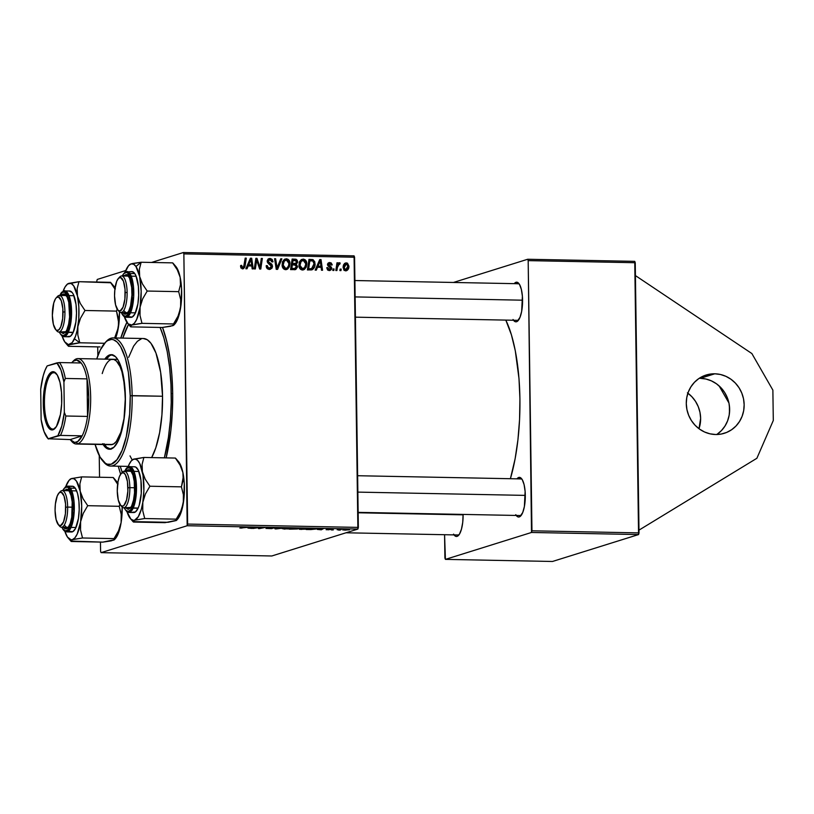 <?xml version="1.0" encoding="UTF-8"?>
<svg xmlns="http://www.w3.org/2000/svg" width="814" height="814" viewBox="0 0 814 814"><rect width="100%" height="100%" fill="white"/><g stroke="black" fill="none" stroke-linecap="round" stroke-linejoin="round"><path stroke-width="1.22" d="M687.901 393.193A30.515 28.775 -107.4 0 1 699.012 428.724L700.62 418.335L699.989 412.403L698.259 406.674L695.512 401.373L691.849 396.703L687.413 392.836M714.794 373.799A30.515 28.775 -107.4 0 1 743.752 400.101A30.515 28.775 -107.4 0 1 724.328 433.282A30.515 28.775 -107.4 0 1 715.638 434.513L709.991 433.821L704.537 431.99L699.491 429.08L695.054 425.223L691.391 420.553L688.644 415.252L686.924 409.523L686.283 403.591L686.751 397.68L688.318 392.012L690.923 386.823L694.454 382.295L698.788 378.602L703.754 375.895L709.157 374.277L714.794 373.799L720.451 374.491L725.895 376.333L730.941 379.232L735.378 383.089L739.041 387.759L741.788 393.06L743.518 398.789L744.149 404.721L743.681 410.632L742.114 416.3L739.509 421.489L735.978 426.027L731.644 429.711L726.678 432.417L721.275 434.045L715.638 434.513A30.515 28.775 -107.4 0 1 686.68 408.211A30.515 28.775 -107.4 0 1 706.114 375.03A30.515 28.775 -107.4 0 1 714.794 373.799L700.284 378.337L714.794 373.799M716.747 434.513A30.515 28.775 72.6 0 0 728.347 400.661A30.515 28.775 72.6 0 0 700.284 378.337L705.942 379.029L711.385 380.86L716.432 383.77L720.868 387.627L724.531 392.297L727.278 397.598L729.008 403.327L729.639 409.259L729.171 415.171L727.604 420.838L724.999 426.027L721.469 430.555L717.134 434.249M120.645 474.186A96.113 30.444 91.1 0 1 118.274 466.198L120.645 474.186M120.787 338.075A96.113 30.444 91.1 0 1 126.872 322.344L120.787 338.075M510.398 478.713A105.271 33.343 -88.9 0 0 505.809 320.106L511.416 334.819L515.293 350.753L518.996 378.652L519.922 398.891L519.566 419.515L517.938 439.764L515.109 458.831L510.398 478.713M515.74 514.692L518.05 516.931L519.281 516.931L520.706 515.435A18.305 5.8 -88.9 0 0 521.398 515.089A18.305 5.8 91.1 0 1 520.706 515.435L522.73 512.505L524.389 506.522L525.122 491.422L524.084 484.595L522.273 479.7L519.963 477.462L518.732 477.462L520.105 478.907L518.732 477.462L516.951 478.846A19.831 6.278 91.1 0 1 518.732 477.462A19.831 6.278 91.1 0 1 521.469 478.551A19.831 6.278 91.1 0 1 525.295 497.313A19.831 6.278 91.1 0 1 520.736 515.923A19.831 6.278 91.1 0 1 519.281 516.931A19.831 6.278 91.1 0 1 516.239 515.455M453.551 534.137L455.85 536.375L457.081 536.375L458.506 534.879A18.305 5.8 -88.9 0 0 459.198 534.533A18.305 5.8 91.1 0 1 458.506 534.879L457.081 536.375A19.831 6.278 91.1 0 1 454.039 534.9M513.024 319.505L515.323 321.733L516.554 321.733L517.979 320.248A18.305 5.8 -88.9 0 0 518.671 319.902A18.305 5.8 91.1 0 1 517.979 320.248L520.004 317.318L521.662 311.335L522.395 296.225L521.357 289.408L519.546 284.503L517.236 282.265L516.005 282.275L517.378 283.71L516.005 282.275L514.224 283.648A19.831 6.278 91.1 0 1 516.005 282.275A19.831 6.278 91.1 0 1 518.742 283.353A19.831 6.278 91.1 0 1 522.568 302.126A19.831 6.278 91.1 0 1 518.019 320.736A19.831 6.278 91.1 0 1 516.554 321.733A19.831 6.278 91.1 0 1 513.512 320.258M520.706 515.435A18.305 5.8 91.1 0 1 520.095 515.527L358.14 512.362M458.506 534.879A18.305 5.8 91.1 0 1 457.895 534.971L346.011 532.783M517.979 320.248A18.305 5.8 91.1 0 1 517.368 320.329L355.413 317.165M610.022 543.487L581.003 552.564L638.563 534.564L531.501 532.468L445.411 559.381L552.472 561.477L566.493 557.091L552.472 561.477L445.411 559.381L444.902 558.017L444.576 534.717L445.411 559.381L531.501 532.468L531.959 530.799L639.021 532.895L635.246 262.719L528.184 260.622L531.501 532.468L638.563 534.564L610.022 543.487M96.805 281.105L97.263 279.436L125.783 270.523L97.263 279.436L96.805 281.105M97.721 346.886L97.843 355.759L97.721 346.886M99.237 455.565L99.542 477.238L99.237 455.565M100.448 542.073L100.58 551.281L100.448 542.073M187.169 525.732L101.078 552.645L271.795 555.982L357.885 529.069L187.169 525.732L101.078 552.645L100.58 551.281L101.078 552.645L271.795 555.982L357.885 529.069L187.169 525.732L187.637 524.063L358.353 527.401L354.578 257.224L183.862 253.887L187.169 525.732M297.375 528.978L289.357 529.171L294.454 528.154L299.165 528.357L297.375 528.978L299.013 528.51L298.392 528.245L294.454 528.154L289.357 529.171L296.795 528.744M310.897 529.568L306.186 529.507L311.284 528.479L316.32 528.835L310.897 529.568L315.944 529.029L311.284 528.479L306.186 529.507L310.897 529.568M332.804 529.436L326.139 529.711L332.946 529.354M333.353 529.873L331.573 530.006L333.353 529.873M337.189 529.782L341.483 529.395L337.189 529.782M240.079 527.981L248.565 527.248L239.886 528.082M247.934 528.062L254.009 527.36L252.004 528.439L247.934 528.062L252.004 528.439L254.009 527.36L247.934 528.062M349.226 529.853L342.745 529.965L349.491 529.7M340.456 530.016L338.675 530.138L340.456 530.016M284.188 527.95L275.03 528.896L276.872 527.808L277.93 527.828L276.353 528.764L284.188 527.95L276.353 528.764L277.93 527.828L276.872 527.808L275.03 528.896L276.373 528.917L276.343 528.113L276.373 528.917L284.188 527.95M272.283 528.52L269.678 527.94L271.907 527.696L274.237 528.093L268.6 527.93L271.204 528.51L266.127 528.357L271.662 528.642L265.934 528.428L270.797 528.591L268.457 528.001L271.194 527.696L274.399 527.879L269.638 527.95L272.476 528.408M257.265 527.859L253.052 528.469L258.17 527.441L259.279 527.462L259.3 528.418L264.652 527.564L259.554 528.591L258.445 528.571L258.394 527.614L257.265 527.859L258.394 527.614L258.445 528.571L259.554 528.591L264.652 527.564L259.3 528.418L259.279 527.462L258.17 527.441L253.052 528.469L257.265 527.859M317.246 529.415L323.321 528.713L321.316 529.802L317.246 529.415L321.316 529.802L323.321 528.713L317.246 529.415M307.58 528.896C308.516 528.622 307.845 528.449 305.596 528.357L299.186 528.896L301.2 529.426L307.58 528.5L306.339 529.151L299.562 529.324L299.074 528.937L301.811 528.479L307.967 528.673M290.751 528.561L288.756 528.021L282.356 528.571L284.371 529.09L290.74 528.174L288.38 528.947L282.143 528.652L291.127 528.347M317.521 267.267L316.31 270.136L315.171 270.116L319.729 259.585L321.021 259.605L322.548 270.258L321.489 270.238L321.113 267.328L317.521 267.267L321.113 267.328L321.489 270.238L322.548 270.258L321.021 259.605L319.729 259.585L315.171 270.116L316.31 270.136L317.521 267.267L316.239 267.664L317.521 267.267M294.648 269.709L297.507 266.463L296.428 266.799L297.507 266.463L297.466 267.084L295.797 269.475L290.588 269.627L292.145 259.035L295.981 259.239L297.242 260.266L297.517 262.515L296.215 264.296L297.507 266.463L296.215 264.296L297.578 261.732L296.143 259.3L292.145 259.035L290.588 269.627L295.462 269.607M242.684 268.834L245.116 265.903L243.976 266.259L245.116 265.903L246.266 258.14L245.197 258.119L244.088 265.618L242.735 267.592L241.066 268.111L242.735 267.592L241.626 266.29L240.578 266.616L241.626 266.29L241.707 265.364L240.618 265.7L241.707 265.364L240.659 265.486L240.578 266.453L242.684 268.834L240.852 267.775L240.659 265.486L241.707 265.364L242.277 267.491L243.6 267.206L245.197 258.119L246.266 258.14L244.892 266.961L243.406 268.732M256.339 262.484L255.352 268.946L254.283 268.925L255.871 258.333L256.98 258.353L260.002 267.43L261.284 258.435L262.352 258.455L260.785 269.047L259.676 269.027L256.634 259.971L256.339 262.484L256.634 259.971L259.676 269.027L260.785 269.047L262.352 258.455L261.284 258.435L260.002 267.43L256.98 258.353L255.871 258.333L254.283 268.925L255.352 268.946L256.339 262.484L255.189 262.841L256.339 262.484M272.527 266.29L272.029 268.091L270.004 269.322L267.47 268.813L266.371 267.084L266.209 265.7L267.257 265.588L268.376 267.898L270.187 268.04L271.316 267.124L271.184 265.445L268.162 263.36L267.216 261.579L267.969 259.167L270.279 258.486L272.13 259.361L272.985 261.833L271.937 261.925L271.367 260.256L269.973 259.707L268.539 260.266L268.345 261.711L271.845 264.245L272.527 266.29L268.244 261.182L269.973 259.707L271.937 261.925L272.985 261.833L269.994 258.465L268.905 258.608L267.196 261.233L268.417 263.583L271.479 266.371L269.444 268.111L267.552 267.155L267.257 265.588L266.209 265.7C266.209 267.979 267.267 269.19 269.393 269.353L270.543 269.2L272.527 266.29L271.459 266.626L272.527 266.29M281.888 258.842L277.605 269.373L276.261 269.353L274.562 258.699L275.631 258.72L277.086 267.847L280.749 258.821L281.888 258.842L280.749 258.821L277.086 267.847L275.631 258.72L274.562 258.699L276.261 269.353L277.605 269.373L281.888 258.842L280.576 259.249L281.888 258.842M289.977 263.594L289.418 266.697L287.566 269.108L284.869 269.566L282.885 267.959L282.122 265.415L282.377 262.535L284.737 259.178L286.609 258.801L288.288 259.452L289.53 261.121L289.977 263.594C290.008 260.897 288.817 259.3 286.416 258.791L283.425 260.338L282.102 265.008C282.132 267.623 283.313 269.18 285.643 269.668L286.67 269.526L289.977 263.594L288.919 263.919L289.977 263.594M346.418 262.861L344.78 263.37L346.418 262.861C344.108 263.4 343.02 265.028 343.152 267.725L345.706 270.848C347.944 270.299 349.023 268.732 348.921 266.137L347.863 266.473L348.921 266.137L348.768 267.755L347.161 270.401L345.431 270.828L343.803 269.872L343.305 266.056L344.902 263.288L347.486 263.136L348.921 266.137L346.418 262.861L345.543 262.983M248.209 265.903L246.998 268.783L245.859 268.752L250.417 258.221L251.699 258.252L253.235 268.905L252.177 268.885L251.801 265.974L248.209 265.903L251.801 265.974L252.177 268.885L253.235 268.905L251.699 258.252L250.417 258.221L245.859 268.752L246.998 268.783L248.209 265.903L246.917 266.31L248.209 265.903M306.807 263.919L306.257 267.023L304.395 269.434L301.709 269.892L299.715 268.284L298.962 265.751L299.216 262.861L301.567 259.513L303.449 259.127L305.128 259.788L306.359 261.447L306.807 263.919C306.847 261.223 305.657 259.625 303.246 259.117L300.264 260.663L298.942 265.344C298.962 267.959 300.142 269.505 302.482 270.004L303.51 269.851L306.807 263.919L305.749 264.255L306.807 263.919M312.037 269.8L307.417 269.963L308.984 259.371L313.095 259.697L314.825 261.915L314.723 266.514L312.037 269.8C314.173 268.539 315.191 266.544 315.089 263.838L312.8 259.585L308.984 259.371L307.417 269.963L311.915 269.841M329.273 270.523L331.725 268.335L330.647 268.671L331.725 268.335L331.176 266.921L329.955 267.307L331.176 266.921L329.639 265.873L328.327 266.28L329.639 265.873L328.764 265.171L327.747 265.486L328.764 265.171L328.642 264.54L327.604 264.865L329.741 263.502L331.156 265.049L332.204 264.926L329.772 262.535L328.337 262.983L329.772 262.535L327.594 264.692L330.677 268.406L327.716 270.065L329.304 269.566L327.767 267.603L326.719 267.714L329.273 270.523L327.604 269.983L326.719 267.714L327.767 267.603L328.897 269.505L330.647 268.661L327.635 265.079L327.971 263.38L329.344 262.556L331.115 262.881L332.183 264.682L331.156 265.049L330.016 263.522L328.663 264.326L331.644 267.765L331.298 269.668L329.273 270.523L330.25 270.401M334.076 268.966L333.862 270.482L332.804 270.462L333.007 268.946L334.076 268.966L333.007 268.946L332.804 270.462L333.862 270.482L334.076 268.966L332.957 269.322L334.076 268.966M341.178 269.108L340.964 270.614L339.906 270.594L340.11 269.088L341.178 269.108L340.11 269.088L339.906 270.594L340.964 270.614L341.178 269.108L340.059 269.454L341.178 269.108M339.479 262.729L336.681 264.774L337.79 264.428L338.034 262.83L336.976 262.81L335.836 270.513L336.904 270.543L337.393 267.46L336.233 267.826L337.393 267.46L336.904 270.543L335.836 270.513L336.976 262.81L338.034 262.83L337.79 264.428L338.899 262.912L340.191 263.024L339.794 264.214L338.105 264.896L337.393 267.46L339.255 263.96L339.794 264.214L340.191 263.024L339.194 262.769M354.07 255.861L183.353 252.523L151.577 262.454L183.353 252.523L183.862 253.887L187.637 524.063L358.353 527.401L357.885 529.069L354.07 255.861L354.578 257.224L183.862 253.887L183.353 252.523L354.07 255.861M566.493 557.091L581.003 552.564L566.493 557.091M634.747 261.355L527.686 259.259L453.469 282.458L527.686 259.259L528.184 260.622L531.959 530.799L639.021 532.895L638.563 534.564L634.747 261.355L635.246 262.719L528.184 260.622L527.686 259.259L634.747 261.355M457.081 536.375L459.472 534.116L461.446 529.202L462.728 522.374L463.095 514.407A19.831 6.278 91.1 0 1 458.547 535.378A19.831 6.278 91.1 0 1 457.081 536.375M517.47 283.821A18.305 5.8 91.1 0 1 518.091 283.73A18.305 5.8 91.1 0 1 519.373 284.218A18.305 5.8 -88.9 0 0 517.47 283.821M520.818 478.917A18.305 5.8 91.1 0 1 522.1 479.405A18.305 5.8 -88.9 0 0 520.197 479.008M166.148 457.885L170.879 430.372L172.365 411.894L172.69 393.06L171.846 374.582L169.861 357.183L166.809 341.534L162.525 327.452A96.113 30.444 91.1 0 1 166.148 457.885M344.658 263.471L345.828 263.929M345.706 270.848L346.438 270.747M346.011 264.082L344.485 263.461M343.62 264.682L344.159 264.458M344.2 267.623L346.388 263.828L347.863 266.117L345.696 269.882L344.251 270.34L345.696 269.882L344.2 267.623L343.162 267.948L344.2 267.623L345.339 269.821L347.029 269.108L347.863 266.422L347.069 264.062L344.933 264.703L344.2 267.623M343.823 264.57L346.388 263.828M344.139 270.431L345.696 269.882M284.391 259.391L286.416 258.791L284.473 259.391L286.325 260.032M283.821 269.037L286.375 268.335L285.704 268.437L283.16 265.079L282.122 265.405L283.16 265.079L284.269 261.172L286.396 260.032L288.919 263.451C289.021 266.107 287.953 267.765 285.704 268.437L287.189 267.908L285.683 269.668M285.622 269.709L287.271 267.775M286.355 260.063L284.259 259.401M286.019 259.829L285.266 259.503M283.272 260.948L284.147 260.653M284.554 268.905L283.801 269.027M283.74 260.734L286.396 260.032L282.662 261.67L284.269 261.172L283.272 263.512L283.313 266.249L284.178 267.765L285.704 268.437M284.462 260.633L282.336 261.772M274.623 259.035L275.631 258.72L274.623 259.035M275.631 265.395L276.689 265.059L275.631 265.395M276.078 268.162L277.086 267.847L276.078 268.162M276.465 268.04L276.17 268.762L276.465 268.04M266.219 265.913L267.257 265.588L266.219 265.913M266.239 266.249L267.257 265.934L266.239 266.249M266.493 267.491L267.552 267.155L266.493 267.491M267.338 268.712L269.444 268.111M270.197 259.961L268.06 259.076L269.994 258.465L268.071 259.066L269.933 259.707M271.968 261.925L272.995 261.609L271.968 261.925M267.287 260.409L269.973 259.707M267.216 261.508L268.244 261.182L267.216 261.508M267.491 262.505L268.651 262.139L267.491 262.505M268.773 263.817L270.482 263.288L268.773 263.817M270.452 267.948L269.475 269.353M269.21 269.536L270.482 267.847M268.6 268.508L267.694 268.712M255.81 258.72L256.98 258.353L255.81 258.72M257.428 262.688L258.414 262.383L257.428 262.688M258.465 265.639L259.432 265.333L258.465 265.639M259.198 267.674L260.002 267.43L259.198 267.674M261.233 258.811L262.352 258.455L261.233 258.811M255.576 260.297L256.634 259.971L255.576 260.297M241.412 268.03L242.735 267.592M242.948 267.592L242.307 268.803M242.236 268.885L242.948 267.562M250.203 258.72L251.699 258.252L250.203 258.72M250.661 265.038L250.793 265.954L250.661 265.038M247.364 265.293L251.638 264.733L247.364 265.293M248.769 264.672L250.122 261.548L248.799 261.966L250.122 261.548L250.936 259.391L249.756 259.768L250.936 259.391L251.638 264.733L247.446 265.089L251.638 264.733L250.936 259.391L248.769 264.672M295.299 260.867L294.21 259.9L292.053 259.676L296.143 259.3L294.21 259.9L294.902 260.338M296.51 262.057L297.578 261.732L296.51 262.057M295.482 263.492L294.322 264.876M294.353 264.876L296.215 264.296L294.353 264.876M294.363 269.77L295.38 268.284L294.444 269.709M295.38 268.284L295.533 267.684M294.281 264.896L295.574 263.115M293.193 268.946L292.613 269.058M291.87 269.058L295.126 268.345L291.87 269.058L293.803 268.457L291.839 268.417L292.358 264.835L294.597 264.886L296.459 266.412L294.841 268.417L296.388 267.033L295.909 265.171L292.358 264.835L291.839 268.417L290.71 268.762L294.841 268.417M293.213 264.184L292.552 264.235M292.328 264.235L294.261 263.634L291.422 263.95L292.541 263.604L293.03 260.297L294.841 260.338L296.52 261.752L295.96 263.227L291.381 264.224L294.027 263.828M295.96 263.227L296.52 261.955L296.031 260.592L291.911 260.653L293.03 260.297L292.541 263.604L295.96 263.227L293.508 264.112M301.221 259.727L303.246 259.117L301.312 259.727L303.154 260.358M304.039 268.223L302.513 270.004M302.462 270.034L304.1 268.101M300.58 261.07L303.225 260.358L305.759 263.777C305.861 266.432 304.782 268.091 302.543 268.762L299.99 265.415L298.962 265.74L299.99 265.415L301.099 261.498L303.225 260.358L301.099 259.727M302.849 260.154L302.106 259.839M299.603 261.64L300.987 260.979M301.384 269.231L300.61 269.363M301.099 261.498L299.501 261.996L301.099 261.498L300.112 263.848L300.142 266.575L301.007 268.091L302.543 268.762L300.641 269.353L304.589 267.674L305.749 264.204L305.433 262.027L304.314 260.683L302.615 260.429L301.099 261.498M301.292 260.968L299.165 262.098M300.651 269.363L302.543 268.762M319.515 260.073L321.021 259.605L319.515 260.073M319.973 266.392L320.106 267.307L319.973 266.392M316.677 266.646L320.95 266.086L316.677 266.646M318.081 266.036L319.434 262.902L318.111 263.319L319.434 262.902L320.248 260.755L319.068 261.121L320.248 260.755L320.95 266.086L316.758 266.443L320.95 266.086L320.248 260.755L318.081 266.036M311.945 260.836L308.893 260.012L312.8 259.585L310.867 260.185L311.752 260.673M310.327 268.905L308.089 269.373L312.474 268.142L314.031 264.153L315.089 263.838L314.041 263.746L311.65 268.589L307.509 269.363L311.65 268.589M312.311 268.274L310.877 270.014L312.464 267.948M308.669 268.742L309.869 260.633L308.75 260.979L312.729 260.867L314.041 263.746L312.912 260.958L309.869 260.633L308.669 268.742L307.55 269.098L310.022 268.773L308.669 268.742M327.808 270.126L329.304 269.566M329.772 262.535L328.988 262.637M328.144 263.156L329.304 263.563M327.421 264.153L329.741 263.502M329.721 269.536L329.141 270.523M328.073 263.156L329.558 263.777M329.751 269.424L329.049 270.604M337.545 263.329L340.191 263.024L338.034 264.306L338.095 263.522M337.088 264.601L339.255 263.96M343.986 529.924L347.446 529.578M276.882 527.808L276.892 528.479L276.882 527.808M259.29 527.513L259.3 528.418L259.29 527.513M258.425 527.441L258.445 528.571L258.425 527.441M251.994 527.879L252.004 528.439L251.994 527.879M248.911 527.94L252.839 527.34L248.911 527.94M241.86 528.123L241.188 527.981M328.347 529.853L327.452 529.629M330.799 529.253L331.705 529.436M321.306 529.232L321.316 529.802L321.306 529.232M318.223 529.304L322.161 528.693L318.223 529.304M315.944 529.029L315.059 528.571M314.56 528.693L307.845 529.405L311.752 528.49L314.916 529.008L307.845 529.405L314.916 529.008M299.969 528.703L305.158 528.347L306.573 528.856L301.679 529.304L300.224 528.662L301.679 529.304L306.573 528.856M299.013 528.51L298.392 528.245M298.046 528.225L293.325 528.378L297.955 528.5M296.438 528.652L291.015 528.846L296.337 528.958M283.14 528.378L288.329 528.021L289.733 528.53L284.839 528.968L283.384 528.337L285.246 528.978L289.733 528.53M287.189 267.908L288.655 265.517L288.889 262.861L287.942 260.714L286.396 260.032M344.739 530.168L348.178 529.833M306.827 528.408L300.224 528.917M289.998 528.082L283.394 528.591M772.873 390.11L751.871 353.551L635.429 275.59L751.871 353.551L772.873 390.11L773.3 420.472L772.873 390.11M638.98 530.138L756.888 458.272L773.3 420.472L756.888 458.272L638.98 530.138M700.284 378.337A30.515 28.775 72.6 0 0 699.185 378.337M719.128 385.938L728.937 403.011L719.128 385.938M729.375 405.525L729.476 412.983L729.375 405.525M104.568 444.566A47.293 14.978 -88.9 0 0 110.185 449.206M102.605 443.691L106.665 448.351L109.575 449.247L113.96 447.191L118.04 441.249L121.459 431.919L123.921 420.004L125.387 397.273A47.293 14.978 91.1 0 0 111.315 354.67A47.293 14.978 91.1 0 0 104.792 359.127L108.262 355.596L111.203 354.67L115.517 356.695L118.172 360.236L121.561 368.488L123.301 375.641L125.387 397.273A47.293 14.978 91.1 0 1 109.463 449.247A47.293 14.978 91.1 0 1 103.124 444.546M143.325 338.522L147.263 339.733L151.007 343.366L155.952 353.011L160.643 372.324L162.535 396.235L132.153 395.635A64.072 20.299 -88.9 0 0 106.237 341.473L104.925 342.887A62.546 19.811 91.1 0 1 130.22 395.757L162.535 396.235A64.072 20.299 -88.9 0 0 143.468 338.522L113.095 337.922A64.072 20.299 91.1 0 1 132.153 395.635A64.072 20.299 91.1 0 1 110.582 466.056A64.072 20.299 91.1 0 1 103.246 461.467A64.072 20.299 -88.9 0 0 103.877 462.24A64.072 20.299 -88.9 0 0 132.153 395.635L130.22 395.757L128.378 372.415L125.163 357.692L120.686 346.774L117.175 342.094L113.411 339.713L111.467 339.418L107.58 340.639L105.667 342.134L100.275 350L96.754 358.964A62.546 19.811 91.1 0 1 104.925 342.887M105.586 342.216A64.072 20.299 91.1 0 1 113.095 337.922M171.235 393.508L172.7 393.538L171.235 393.508A91.534 28.999 91.1 0 1 164.367 457.844L168.406 437.515L170.36 420.339L171.225 402.482L170.971 384.625L169.617 367.46L167.216 351.648L163.848 337.79L160.093 327.442A91.534 28.999 91.1 0 1 171.235 393.508M122.772 338.115A91.534 28.999 91.1 0 1 128.531 324.389L122.772 338.115M102.228 373.575A42.715 13.533 91.1 0 1 112.668 359.279A42.715 13.533 91.1 0 1 125.376 397.751A42.715 13.533 91.1 0 1 110.999 444.698L76.282 444.017A42.715 13.533 91.1 0 1 71.184 440.689M122.232 472.395A91.534 28.999 91.1 0 1 120.258 466.239L122.232 472.395M162.535 396.235L161.915 415.008L159.605 432.722L155.789 447.832L151.648 457.6A64.072 20.299 -88.9 0 0 162.535 396.235M132.163 459.941L130.016 455.891M128.643 357.336L133.618 346.113L137.383 341.3L141.331 338.838M95.085 444.383L100.091 457.142L105.464 463.308L107.377 464.204L111.264 464.194L116.982 459.707L122.131 450.254L126.272 436.65L129.619 414.092L130.22 395.757A62.546 19.811 91.1 0 1 102.615 460.775A62.546 19.811 91.1 0 1 95.085 444.383M112.647 354.701L109.717 355.616L106.247 359.157A47.293 14.978 -88.9 0 1 112.037 354.741M104.05 443.711L106.705 447.252L111.019 449.277M111.243 359.493L113.899 359.483L116.473 361.101L119.973 366.453L121.927 371.754L124.623 385.602L125.376 401.943L124.064 418.284L120.889 432.153L116.331 441.432L113.757 443.864L111.101 444.698M56.858 297.273A18.305 5.8 91.1 0 1 59.483 295.411A18.305 5.8 91.1 0 1 64.927 311.904A18.305 5.8 -88.9 0 0 57.519 296.428L56.207 297.843A16.779 5.311 91.1 0 1 62.993 312.027L64.927 311.904A18.305 5.8 91.1 0 1 58.761 332.02A18.305 5.8 91.1 0 1 56.217 330.057M55.586 329.467L56.848 330.932A18.305 5.8 -88.9 0 0 64.927 311.904L62.993 312.027A16.779 5.311 91.1 0 1 55.586 329.467A16.779 5.311 91.1 0 1 52.35 315.354L53.378 324.348L55.851 329.751L56.868 330.392L58.944 329.741L60.826 326.648L62.678 318.539L62.851 308.801L61.274 300.712L58.486 296.988L56.41 297.639L55.423 298.901L53.744 303.062L52.35 315.354A16.779 5.311 91.1 0 1 56.207 297.843M68.559 346.306L100.061 346.927L68.559 346.306L68.529 344.933L79.803 342.796L104.568 343.284L79.803 342.796L77.818 334.93L77.89 326.556A30.708 9.727 91.1 0 1 74.481 338.848L79.803 342.796L77.818 334.93L77.89 326.556L80.474 318.284L84.992 310.49L116.494 311.111L118.752 323.097L117.409 331.522L114.652 337.952L118.396 327.35L115.69 337.973A30.708 9.727 -88.9 0 0 118.396 327.35A30.708 9.727 -88.9 0 0 119.495 311.945M61.182 295.747L62.363 294.495L64.825 294.23L67.074 296.947L68.773 302.238L69.607 317.012L68.62 324.257L66.84 329.904A19.831 6.278 91.1 0 1 65.191 332.539L65.222 332.499M65.853 331.695A18.305 5.8 91.1 0 1 64.55 332.132M67.674 336.497L70.513 336.192L73.148 332.499L68.234 332.407A0.916 0.702 -155.4 0 1 67.206 331.644L59.259 332.031L60.653 334.371L63.309 335.755L65.985 333.801L68.284 328.805L70.269 317.358L70.33 308.791L69.343 300.987L67.46 295.136L64.967 292.124L62.251 292.419L59.717 295.96C62.281 288.889 65.486 290.567 69.343 300.987C70.91 316.381 70.197 326.597 67.206 331.644A0.916 0.702 24.6 0 0 68.234 332.407L71.561 310.592L69.231 296.113L64.774 290.944A22.884 7.245 91.1 0 1 71.357 306.878A22.884 7.245 91.1 0 1 68.234 332.407L73.148 332.499A22.884 7.245 -88.9 0 0 76.282 306.97A22.884 7.245 -88.9 0 0 69.699 291.036L64.774 290.944C65.008 290.089 63.645 291.056 60.684 293.844L59.748 295.594M110.918 282.773L78.948 281.695L68.824 283.364L71.357 283.618L73.748 285.938L77.462 296.011L77.167 288.614L78.948 281.695L110.45 282.316L115.161 289.377L110.918 282.773M67.694 283.832L68.824 283.364A30.708 9.727 91.1 0 1 77.462 296.011L78.846 306.909L78.765 318.885L77.228 330.097L75.509 336.304L72.181 342.633L68.396 344.597L64.754 341.89L62.149 336.172A30.708 9.727 91.1 0 0 65.435 342.786L68.172 345.981M119.495 311.67L118.396 327.35L118.478 318.976L116.494 311.111L117.165 309.147L116.494 311.111L84.992 310.49L80.271 303.429L77.462 296.011A30.708 9.727 91.1 0 1 77.89 326.556L80.474 318.284L84.992 310.49L80.271 303.429L77.462 296.011L77.167 288.614L78.948 281.695L67.552 284.025L65.13 286.854L62.983 291.534M113.085 285.317L115.344 288.624M61.111 334.859L63.879 336.701L68.234 332.407A22.884 7.245 91.1 0 1 63.879 336.701L68.803 336.793A22.884 7.245 -88.9 0 0 73.148 332.499L75.895 321.947L76.506 313.146L76.017 304.446L73.413 294.475L72.171 292.491L69.404 291.046M60.969 296.062A19.831 6.278 91.1 0 1 65.924 295.156A19.831 6.278 91.1 0 1 69.729 311.07A19.831 6.278 91.1 0 1 66.84 329.904L65.741 331.858L63.319 333.618L60.684 332.061M65.262 295.523A18.305 5.8 91.1 0 1 66.555 296.011M63.034 291.402A30.708 9.727 91.1 0 1 66.565 284.92A30.708 9.727 91.1 0 1 68.824 283.364M68.081 345.858L69.678 344.464A30.708 9.727 91.1 0 1 65.435 342.786M76.638 343.182L79.803 342.796L74.481 338.848A30.708 9.727 91.1 0 1 69.678 344.464L76.638 343.182M115.039 288.034A30.708 9.727 -88.9 0 0 113.573 285.836L110.826 282.641M58.313 524.664L59.575 526.129A18.305 5.8 -88.9 0 0 67.654 507.091L65.72 507.224A16.779 5.311 91.1 0 1 58.313 524.664A16.779 5.311 91.1 0 1 55.077 510.551L55.393 504.029L57.245 495.93L59.137 492.836L61.213 492.185L64.001 495.899L65.568 503.998L65.405 513.736L63.553 521.845L60.633 525.579L58.577 524.949L56.105 519.546L55.077 510.551A16.779 5.311 91.1 0 1 58.934 493.03A16.779 5.311 91.1 0 1 65.72 507.224L67.654 507.091A18.305 5.8 91.1 0 1 61.488 527.218A18.305 5.8 91.1 0 1 58.944 525.254M463.095 514.835L358.15 512.779L463.095 514.835M72.477 507.193L67.654 507.091L72.477 507.193M59.585 492.47A18.305 5.8 91.1 0 1 62.2 490.608A18.305 5.8 91.1 0 1 67.654 507.091A18.305 5.8 -88.9 0 0 60.246 491.625L58.934 493.03M115.7 480.972L117.867 484.534L113.166 477.513L81.675 476.892L71.551 478.561L74.084 478.815L76.475 481.135L80.189 491.198L79.894 483.831L81.675 476.892L113.166 477.513L115.7 480.972M117.765 483.231A30.708 9.727 -88.9 0 0 116.982 481.929L113.166 477.513L118.071 483.811M70.808 541.045L71.286 541.503L70.767 540.588L72.395 539.662A30.708 9.727 91.1 0 1 68.162 537.983A30.708 9.727 91.1 0 1 67.47 537.087L64.876 531.359A30.708 9.727 91.1 0 0 67.47 537.087L71.123 539.794L82.519 537.993L114.021 538.603L114.54 539.519L111.131 540.903L102.788 542.124L70.808 541.045L72.395 539.662L82.519 537.993L80.535 530.077L80.617 521.743L83.211 513.451L87.719 505.687L83.018 498.667L80.189 491.198L81.705 506.064L80.617 521.743L77.208 534.045L74.908 537.83L72.395 539.662A30.708 9.727 91.1 0 0 80.617 521.743L83.211 513.451L87.719 505.687L119.22 506.298L87.719 505.687L83.018 498.667L80.189 491.198L79.894 483.831L81.675 476.892L71.551 478.561A30.708 9.727 91.1 0 1 80.189 491.198A30.708 9.727 91.1 0 1 80.617 521.743L80.535 530.077L82.519 537.993L114.021 538.603L114.052 539.987L111.63 540.588M68.671 490.374L68.651 490.343A19.831 6.278 91.1 0 1 69.088 490.923L71.011 495.421L72.192 501.994L71.764 517.155L70.228 523.453L68.081 527.543L65.639 528.815L63.278 527.065A19.831 6.278 91.1 0 0 67.918 527.726L67.918 527.726A19.831 6.278 91.1 0 0 72.446 509.89A19.831 6.278 91.1 0 0 69.088 490.923L66.738 489.173L64.133 490.649M67.989 490.72A18.305 5.8 91.1 0 1 69.271 491.208M69.943 531.4L72.761 531.684L75.468 528.53L78.419 518.528L79.202 509.829L78.897 501.027L77.534 493.447L75.326 488.258A22.884 7.245 -88.9 0 1 78.968 514A22.884 7.245 -88.9 0 1 71.52 531.99L66.606 531.888L71.296 526.8L74.247 510.795L70.411 488.166A0.916 0.794 145.6 0 0 69.404 488.98C72.507 492.114 73.504 501.8 72.375 518.04C68.844 530.769 65.71 534.422 62.963 529.008A0.916 0.794 145.6 0 0 63.085 529.548A0.916 0.794 -34.4 0 1 62.963 529.008L65.578 530.952L68.284 529.548L70.665 525.01L72.375 518.04L73.118 505.392L72.293 497.374L70.553 491.127L68.132 487.596L66.789 487.047L64.092 488.451L62.698 490.618L69.404 488.98A0.916 0.794 -34.4 0 1 70.411 488.166A22.884 7.245 91.1 0 1 74.054 513.899A22.884 7.245 91.1 0 1 66.606 531.888L63.085 529.548L61.844 527.218M62.556 490.618L65.547 486.721L67.501 486.131A22.884 7.245 91.1 0 1 70.411 488.166L67.501 486.131L72.426 486.233A22.884 7.245 -88.9 0 1 75.326 488.258L70.411 488.166L75.326 488.258L72.609 486.243L71.184 486.538M71.286 541.503L102.788 542.124L114.174 539.794M70.411 479.019L71.551 478.561L69.037 480.392L65.71 486.731M122.212 506.857L121.123 522.537L121.205 514.214L119.22 506.298L119.892 504.344L119.22 506.298L121.205 514.214L121.123 522.537L118.529 530.84L114.021 538.603L118.529 530.84L121.123 522.537L118.742 532.285L115.15 538.919M115.812 480.514L116.982 481.929A30.708 9.727 -88.9 0 0 116.3 481.033L113.553 477.838M64.947 525.702A18.305 5.8 -88.9 0 0 68.58 526.892A18.305 5.8 91.1 0 1 67.277 527.33M65.751 486.599A30.708 9.727 91.1 0 1 69.292 480.107A30.708 9.727 91.1 0 1 71.551 478.561M114.418 539.702L115.161 538.899A30.708 9.727 -88.9 0 0 121.123 522.537A30.708 9.727 -88.9 0 0 122.222 507.132M119.058 277.828A18.305 5.8 91.1 0 1 121.673 275.966A18.305 5.8 91.1 0 1 127.126 292.46A18.305 5.8 -88.9 0 0 119.719 276.984L118.406 278.398A16.779 5.311 91.1 0 1 125.193 292.582L127.126 292.46A18.305 5.8 91.1 0 1 120.96 312.576A18.305 5.8 91.1 0 1 118.417 310.612M117.786 310.022L119.048 311.487A18.305 5.8 -88.9 0 0 127.126 292.46L125.193 292.582A16.779 5.311 91.1 0 1 117.786 310.022A16.779 5.311 91.1 0 1 114.55 295.909L114.866 289.387L116.717 281.288L118.61 278.195L120.686 277.543L123.474 281.257L125.041 289.357L124.878 299.094L123.026 307.204L120.106 310.938L118.05 310.307L115.578 304.904L114.55 295.909A16.779 5.311 91.1 0 1 118.406 278.398M355.128 296.917L522.568 300.193L355.128 296.917M132.824 263.461L131.023 263.919A30.708 9.727 91.1 0 1 135.948 266.493L141.148 262.25L131.023 263.919L133.557 264.174L135.948 266.493L139.662 276.557L139.367 269.19L141.148 262.25L132.824 263.461M124.42 311.07A18.305 5.8 -88.9 0 0 128.052 312.25A18.305 5.8 91.1 0 1 126.75 312.688M128.144 275.732L128.124 275.712A19.831 6.278 91.1 0 1 128.561 276.282A19.831 6.278 91.1 0 1 131.919 295.248A19.831 6.278 91.1 0 1 127.391 313.085A19.831 6.278 91.1 0 1 122.751 312.423L123.901 313.675L126.343 313.919L128.683 311.182L130.566 305.891L131.929 294.983L131.665 287.352L129.599 278.225L127.422 275.04L126.211 274.542L123.606 276.007M121.296 312.22L122.436 314.377A0.916 0.794 145.6 0 0 122.558 314.906A0.916 0.794 -34.4 0 1 122.436 314.377L125.051 316.31L127.757 314.906L130.138 310.368L131.848 303.398L132.59 290.751L131.766 282.733L130.026 276.485L127.605 272.955L126.262 272.405L123.565 273.809L122.171 275.977L128.877 274.338A0.916 0.794 -34.4 0 1 129.884 273.524L126.974 271.489A22.884 7.245 91.1 0 1 129.884 273.524L134.798 273.616A22.884 7.245 -88.9 0 0 131.899 271.591L125.02 272.079L122.029 275.977M129.416 316.758L132.234 317.043L134.941 313.889L137.892 303.887L138.675 295.197L138.37 286.386L135.989 275.854L134.798 273.616L129.884 273.524A0.916 0.794 145.6 0 0 128.877 274.338C131.98 277.472 132.977 287.159 131.848 303.398C128.317 316.127 125.183 319.79 122.436 314.377L121.459 312.586M175.285 265.873L178.541 271.51L180.169 277.35L177.34 269.892L172.639 262.871L141.148 262.25L172.639 262.871L177.34 269.892L180.169 277.35L180.474 284.717L178.693 291.656L147.192 291.046L142.491 284.025L139.662 276.557L141.178 291.422L140.089 307.112L142.684 298.809L147.192 291.046L178.693 291.656L180.677 299.572L180.596 307.906L178.001 316.198L173.494 323.962L141.992 323.351L140.008 315.435L140.089 307.112L136.681 319.403L134.381 323.189L131.868 325.02L141.992 323.351L173.494 323.962L174.013 324.878L170.604 326.261L162.261 327.482L130.759 326.862L130.24 325.946L131.868 325.02L128.113 323.86L124.349 316.717A30.708 9.727 91.1 0 0 127.635 323.341L130.372 326.536M129.884 264.387L131.023 263.919L128.51 265.751L125.183 272.09M130.759 326.862L162.261 327.482L171.103 325.946M173.891 325.071L174.634 324.267A30.708 9.727 -88.9 0 0 180.596 307.906A30.708 9.727 -88.9 0 0 180.169 277.35L181.553 288.258L181.115 304.141L178.215 317.643L174.623 324.277M173.647 325.152L172.385 325.814L173.524 325.346M121.317 312.586L122.558 314.906L126.078 317.257L130.769 312.159L133.72 296.154L129.884 273.524A22.884 7.245 91.1 0 1 133.527 299.257A22.884 7.245 91.1 0 1 126.078 317.257L130.993 317.348A22.884 7.245 -88.9 0 0 138.441 299.359A22.884 7.245 -88.9 0 0 134.798 273.616L132.082 271.601L130.657 271.896M127.462 276.078A18.305 5.8 91.1 0 1 128.744 276.567M130.281 326.414L131.868 325.02A30.708 9.727 91.1 0 1 127.635 323.341M138.838 323.738L141.992 323.351L140.008 315.435L140.089 307.112A30.708 9.727 91.1 0 1 131.868 325.02L138.838 323.738M139.662 276.557A30.708 9.727 91.1 0 1 140.089 307.112L142.684 298.809L147.192 291.046L142.491 284.025L139.662 276.557L139.367 269.19L141.148 262.25L135.948 266.493A30.708 9.727 91.1 0 1 139.662 276.557M125.224 271.957A30.708 9.727 91.1 0 1 128.765 265.466A30.708 9.727 91.1 0 1 131.023 263.919M173.026 263.197L175.773 266.392A30.708 9.727 -88.9 0 1 180.169 277.35L180.474 284.717L178.693 291.656L180.677 299.572L180.596 307.906L178.001 316.198L173.494 323.962L174.013 324.878M120.513 505.219L121.774 506.674A18.305 5.8 -88.9 0 0 129.843 487.647L127.92 487.769A16.779 5.311 91.1 0 1 120.513 505.219A16.779 5.311 91.1 0 1 117.277 491.096L118.305 500.091L120.777 505.494L122.833 506.135L123.86 505.484L126.526 500.061L127.859 491.066L127.422 481.512L125.356 474.633L123.402 472.741L121.327 473.382L119.444 476.475L118.04 481.542L117.277 491.096A16.779 5.311 91.1 0 1 121.133 473.585A16.779 5.311 91.1 0 1 127.92 487.769L129.843 487.647A18.305 5.8 91.1 0 1 123.687 507.763A18.305 5.8 91.1 0 1 121.144 505.809M525.295 495.39L357.855 492.114L525.295 495.39M134.676 487.749L129.843 487.647L134.676 487.749M121.785 473.015A18.305 5.8 91.1 0 1 124.4 471.164A18.305 5.8 91.1 0 1 129.843 487.647A18.305 5.8 -88.9 0 0 122.446 472.171L121.133 473.585M176.618 520.258L177.36 519.454A30.708 9.727 -88.9 0 0 179.914 515.394L176.221 519.159L176.251 520.533L168.142 522.293L133.008 521.601L134.595 520.207L144.719 518.538L142.745 510.673L142.816 502.299L145.401 494.027L149.918 486.233L145.197 479.181L142.389 471.754L142.094 464.367L143.875 457.448L133.74 459.116L135.022 458.974L137.505 460.276L139.764 463.573L142.999 475.162L143.875 490.628L142.816 502.299L141.361 509.116L138.288 516.717L134.595 520.207L133.323 520.35L130.84 519.047L127.076 511.914A30.708 9.727 91.1 0 0 130.352 518.538L133.099 521.723M178.012 461.07L180.27 464.367L182.896 472.547L180.087 465.12L175.366 458.058L143.875 457.448L175.366 458.058L180.087 465.12L182.896 472.547L183.353 476.302L181.42 486.853L183.394 494.719L183.323 503.093L180.739 511.365L176.221 519.159L176.74 520.075L173.83 521.143M127.951 467.155A30.708 9.727 91.1 0 1 128.938 464.733L131.237 460.938L133.74 459.116A30.708 9.727 91.1 0 1 142.389 471.754A30.708 9.727 91.1 0 1 142.816 502.299A30.708 9.727 91.1 0 1 134.595 520.207L144.719 518.538L176.221 519.159L144.719 518.538L142.745 510.673L142.816 502.299L145.401 494.027L149.918 486.233L181.42 486.853L149.918 486.233L145.197 479.181L142.389 471.754L142.094 464.367L143.875 457.448L132.611 459.574M125.885 471.815A19.831 6.278 91.1 0 1 130.851 470.899A19.831 6.278 91.1 0 1 134.656 486.823A19.831 6.278 91.1 0 1 131.766 505.657L130.667 507.6L128.246 509.371L125.61 507.804M130.189 471.275A18.305 5.8 91.1 0 1 131.471 471.764M132.601 512.24L135.429 511.935L138.075 508.241A22.884 7.245 -88.9 0 1 133.72 512.545L128.805 512.444L133.16 508.15A0.916 0.702 -155.4 0 1 132.133 507.387L124.176 507.773L125.58 510.113L128.236 511.497L130.912 509.544L133.201 504.548L135.195 493.101L135.246 484.534L134.259 476.739L132.387 470.879L129.894 467.877L127.177 468.162L124.634 471.713C127.208 464.641 130.413 466.31 134.259 476.739C135.836 492.124 135.124 502.34 132.133 507.387A0.916 0.702 24.6 0 0 133.16 508.15A22.884 7.245 91.1 0 1 128.805 512.444L126.872 511.782L124.043 507.773M124.674 471.347L125.61 469.586C128.561 466.809 129.925 465.842 129.701 466.687A22.884 7.245 91.1 0 1 136.284 482.621A22.884 7.245 91.1 0 1 133.16 508.15L136.487 486.345L134.157 471.855L129.701 466.687L134.615 466.778A22.884 7.245 -88.9 0 1 141.198 482.722A22.884 7.245 -88.9 0 1 138.075 508.241L133.16 508.15L138.075 508.241L139.194 505.28L141.26 493.365L140.944 480.199L138.339 470.217L135.745 467.083L134.33 466.798M133.486 522.059L164.977 522.669L176.373 520.35M175.753 458.394L178.5 461.579A30.708 9.727 -88.9 0 1 182.896 472.547L183.191 479.934L181.42 486.853L183.394 494.719L183.323 503.093L180.739 511.365L176.221 519.159L179.914 515.394A30.708 9.727 -88.9 0 0 183.323 503.093A30.708 9.727 -88.9 0 0 182.896 472.547L184.279 483.455L183.842 499.338L180.942 512.84L177.35 519.474M127.91 467.277L128.938 464.733A30.708 9.727 91.1 0 1 131.492 460.663A30.708 9.727 91.1 0 1 133.74 459.116M126.099 471.499L128.52 469.729L130.922 470.98L132.926 475.061L134.249 481.349L134.534 492.755L133.537 500L131.766 505.657A19.831 6.278 91.1 0 1 130.118 508.282L130.148 508.251M130.779 507.448A18.305 5.8 91.1 0 1 129.477 507.885M133.008 521.601L134.595 520.207A30.708 9.727 91.1 0 1 130.352 518.538M52.991 372.761A28.225 8.944 -88.9 0 0 44.444 403.642A28.225 8.944 -88.9 0 0 53.775 428.927L52.92 429.812A29.141 9.229 91.1 0 1 43.284 403.713A29.141 9.229 91.1 0 1 52.116 371.835L52.991 372.761L54.874 372.802L52.991 372.761A28.225 8.944 91.1 0 1 53.938 372.629A28.225 8.944 91.1 0 1 56.522 373.901A28.225 8.944 -88.9 0 0 52.991 372.761L52.116 371.835L53.928 371.825L57.316 375.122L59.971 382.315L61.498 392.338L61.661 403.652L60.429 414.529L56.431 426.505L52.92 429.812L51.119 429.823L49.359 428.713L46.276 423.372L44.139 414.591L43.376 398.005L44.617 387.118L47.049 378.327L48.606 375.152L52.116 371.835A29.141 9.229 91.1 0 1 56.135 373.423A29.141 9.229 91.1 0 1 61.752 401.007A29.141 9.229 91.1 0 1 55.067 428.347A29.141 9.229 91.1 0 1 52.92 429.812L53.775 428.927A28.225 8.944 91.1 0 1 52.839 429.059A28.225 8.944 91.1 0 1 44.434 402.157A28.225 8.944 91.1 0 1 52.991 372.761M87.536 416.422A41.188 13.044 91.1 0 1 82.163 435.836A41.188 13.044 91.1 0 1 76.241 442.256L77.706 443.803A42.715 13.533 -88.9 0 0 90.659 397.069A42.715 13.533 -88.9 0 0 76.526 358.811L75.091 360.297A41.188 13.044 91.1 0 1 81.146 362.983A41.188 13.044 91.1 0 1 87.017 378.876A41.188 13.044 91.1 0 1 87.536 416.422L88.726 397.201L87.017 378.876L87.536 416.422L65.832 416.005L64.337 412.372L63.919 382.02L65.313 378.449L87.017 378.876L87.536 416.422L65.832 416.005A41.188 13.044 91.1 0 1 60.46 435.409L82.163 435.836L70.197 439.58L74.685 442.46L77.788 441.483L82.163 435.836L70.197 439.58L48.189 438.766L60.46 435.409L82.163 435.836A41.188 13.044 -88.9 0 0 87.536 416.422M72.731 361.731A42.715 13.533 91.1 0 1 76.526 358.811A42.715 13.533 91.1 0 1 77.951 358.598A42.715 13.533 91.1 0 1 90.669 399.318A42.715 13.533 91.1 0 1 77.706 443.803L112.434 444.485L77.706 443.803A42.715 13.533 91.1 0 1 76.282 444.017M70.553 440.018L71.805 441.473A42.715 13.533 -88.9 0 0 77.706 443.803L76.241 442.256A41.188 13.044 91.1 0 1 70.553 440.018A41.188 13.044 91.1 0 1 70.197 439.58L48.189 438.766A39.662 12.566 91.1 0 1 47.588 438.125A39.662 12.566 91.1 0 1 41.127 419.637L40.7 389.275A39.662 12.566 91.1 0 1 47.171 365.913L56.848 362.891A39.662 12.566 91.1 0 1 63.919 382.02L61.019 370.146L56.848 362.891L59.442 362.556L47.171 365.913L45.065 370.228L43.234 375.702L40.7 389.275L41.127 419.637L44.017 431.512L48.189 438.766L57.865 435.744L61.803 425.956L64.337 412.372L63.919 382.02L65.313 378.449A41.188 13.044 -88.9 0 0 59.442 362.556L81.146 362.983L59.442 362.556A41.188 13.044 91.1 0 1 65.313 378.449L87.017 378.876A41.188 13.044 -88.9 0 0 81.146 362.983L76.648 360.103L73.545 361.07L71.693 362.8A41.188 13.044 91.1 0 1 72.07 362.372A41.188 13.044 91.1 0 1 75.091 360.297L76.526 358.811A42.715 13.533 -88.9 0 0 73.382 360.968L72.07 362.372M55.464 427.889A28.225 8.944 91.1 0 1 53.775 428.927A28.225 8.944 -88.9 0 0 55.464 427.889M60.46 435.409A41.188 13.044 -88.9 0 0 65.832 416.005L64.337 412.372A39.662 12.566 91.1 0 1 57.865 435.744L60.46 435.409M128.236 466.391L110.582 466.056M103.877 462.24L102.615 460.775M73.952 295.696L69.037 295.604M66.239 295.543L59.483 295.411M73.24 332.305L68.315 332.214M65.517 332.153L58.761 332.02M59.117 332.031L61.976 336.05L63.879 336.701M67.318 284.117L66.565 284.92M61.488 527.218L68.244 527.35M71.042 527.401L75.967 527.503M62.2 490.608L68.956 490.74M71.764 490.791L76.679 490.893M70.899 541.178L68.162 537.983M70.035 479.304L69.292 480.107M121.673 275.966L128.429 276.099M131.237 276.16L136.152 276.251M354.904 280.535L518.091 283.73M120.96 312.576L127.717 312.708M130.515 312.759L135.439 312.861M128.765 265.466L129.507 264.662M138.166 508.048L133.242 507.956M130.444 507.895L123.687 507.763M521.784 478.937L357.631 475.722M138.879 471.448L133.964 471.347M131.156 471.296L124.4 471.164M132.234 459.859L131.492 460.663M117.654 359.381L77.951 358.598M47.588 438.125L48.352 439.011"/></g></svg>
